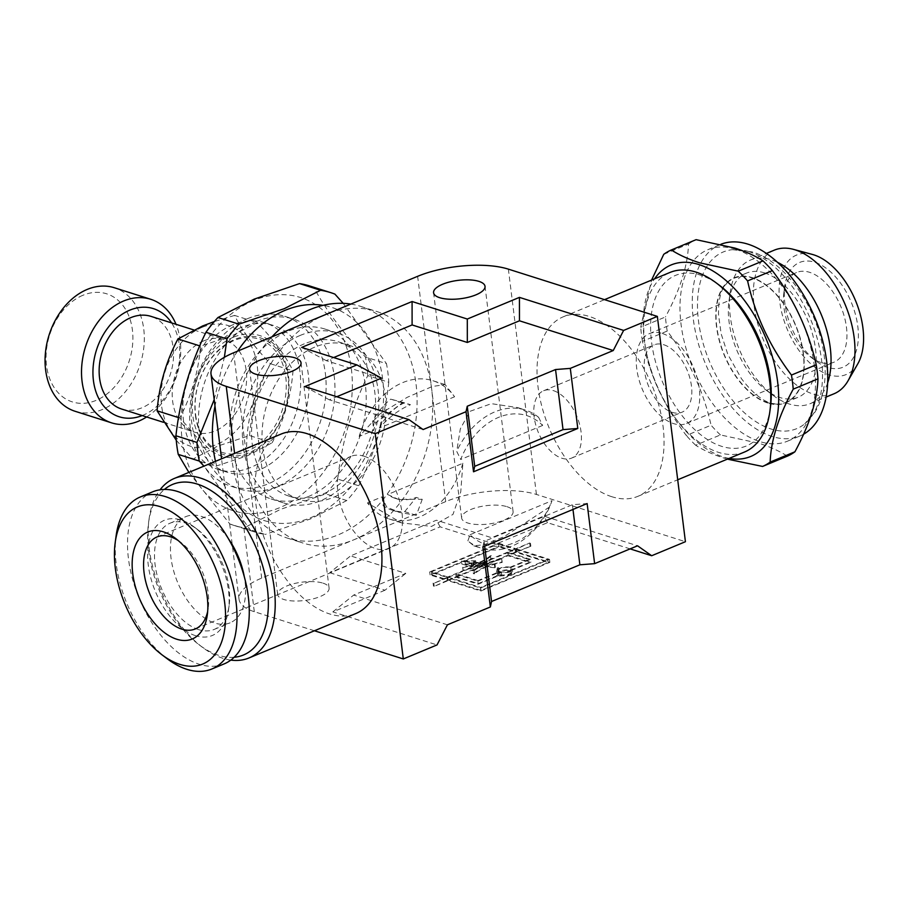 <?xml version="1.0" encoding="UTF-8"?>
<svg xmlns="http://www.w3.org/2000/svg" width="909" height="909" viewBox="0 0 909 909"><rect width="100%" height="100%" fill="white"/><g stroke="black" fill="none" stroke-linecap="round" stroke-linejoin="round"><path stroke-width="0.68" stroke-dasharray="4.54 3.41" d="M350.817 304.083A121.522 89.696 -72.4 0 1 360.771 306.413A121.522 89.696 -72.4 0 1 416.345 416.47A121.522 89.696 -72.4 0 1 338.068 534.901A121.522 89.696 -72.4 0 1 287.301 538.083A121.522 89.696 -72.4 0 1 231.386 454.011A121.522 89.696 -72.4 0 1 271.905 336.887M314.423 630.766L254.304 611.7A64.812 23.123 172.9 0 1 239.056 599.315A64.812 23.123 172.9 0 1 261.701 578.09L353.692 539.855A121.522 89.696 107.6 0 0 431.661 388.972A121.522 89.696 107.6 0 0 376.406 311.378A121.522 89.696 107.6 0 0 325.627 314.548A121.522 89.696 107.6 0 0 247.668 465.442A121.522 89.696 107.6 0 0 302.924 543.037A121.522 89.696 107.6 0 0 353.692 539.855L445.694 501.62A64.812 23.123 172.9 0 1 536.435 494.451L685.42 541.707M323.002 583.146A25.918 9.249 172.9 0 1 329.092 588.1A25.918 9.249 172.9 0 1 312.787 598.951A25.918 9.249 172.9 0 1 283.744 599.463A25.918 9.249 172.9 0 1 277.643 594.509A25.918 9.249 172.9 0 1 293.959 583.658A25.918 9.249 172.9 0 1 323.002 583.146M506.995 506.688A25.918 9.249 172.9 0 1 513.085 511.631A25.918 9.249 172.9 0 1 496.78 522.482A25.918 9.249 172.9 0 1 467.737 522.993A25.918 9.249 172.9 0 1 461.636 518.039A25.918 9.249 172.9 0 1 477.952 507.199A25.918 9.249 172.9 0 1 506.995 506.688M611.768 496.7A97.218 55.665 67.4 0 1 542.105 407.368A97.218 55.665 67.4 0 1 563.228 316.809A97.218 55.665 67.4 0 1 589.316 316.457A97.218 55.665 67.4 0 1 658.968 405.8A97.218 55.665 67.4 0 1 637.845 496.348A97.218 55.665 67.4 0 1 611.768 496.7M744.562 452A97.218 55.665 67.4 0 1 718.485 452.352A97.218 55.665 67.4 0 1 648.821 363.021A97.218 55.665 67.4 0 1 669.944 272.461M230.806 660.093A97.218 55.665 67.4 0 1 222.921 658.298A97.218 55.665 67.4 0 1 202.502 647.356A97.218 55.665 67.4 0 1 149.099 518.857A97.218 55.665 67.4 0 1 160.041 489.803M281.108 434.059A97.218 55.665 -112.6 0 0 259.985 524.618A97.218 55.665 -112.6 0 0 329.637 613.95A97.218 55.665 -112.6 0 0 355.726 613.598M770.4 407.562A92.354 52.881 67.4 0 1 721.598 446.319A92.354 52.881 67.4 0 1 651.548 341.864A92.354 52.881 67.4 0 1 700.271 275.086A92.354 52.881 67.4 0 1 719.678 285.494M234.147 657.252A92.354 52.881 67.4 0 1 218.683 655.321A92.354 52.881 67.4 0 1 199.287 644.924A92.354 52.881 67.4 0 1 148.553 522.845A92.354 52.881 67.4 0 1 164.404 489.44M500.109 571.647A6.227 2.227 172.9 0 1 498.643 570.466A6.227 2.227 172.9 0 1 502.563 567.852A6.227 2.227 172.9 0 1 509.54 567.739A6.227 2.227 172.9 0 1 511.006 568.92A6.227 2.227 172.9 0 1 507.086 571.534A6.227 2.227 172.9 0 1 500.109 571.647M500.484 574.658A6.227 2.227 172.9 0 1 499.018 573.465A6.227 2.227 172.9 0 1 502.938 570.863A6.227 2.227 172.9 0 1 509.915 570.738A6.227 2.227 172.9 0 1 511.381 571.931A6.227 2.227 172.9 0 1 507.461 574.533A6.227 2.227 172.9 0 1 500.484 574.658M497.825 571.307A7.442 2.659 -7.1 0 0 499.189 572.034A7.442 2.659 -7.1 0 0 501.359 572.431L497.507 572.738L497.825 571.307L498.2 574.318A7.442 2.659 -7.1 0 0 499.564 575.045A7.442 2.659 -7.1 0 0 501.734 575.431L497.882 575.738L498.2 574.318M729.166 458.397A103.694 59.369 67.4 0 1 722.905 456.829A103.694 59.369 67.4 0 1 654.287 378.928A103.694 59.369 67.4 0 1 654.548 278.858M727.405 459.136L723.803 458.034C712.622 454.42 703.248 450.148 695.658 445.217L720.417 434.934L759.185 443.331C770.468 447.001 779.854 451.273 787.33 456.159M198.719 629.664A57.517 32.929 67.4 0 1 157.507 576.806A57.517 32.929 67.4 0 1 170.006 523.22A57.517 32.929 67.4 0 1 185.436 523.016A57.517 32.929 67.4 0 1 197.514 529.492A57.517 32.929 67.4 0 1 229.113 605.53A57.517 32.929 67.4 0 1 214.149 629.448A57.517 32.929 67.4 0 1 198.719 629.664M228.648 539.082A57.517 32.929 -112.6 0 0 201.378 516.392A57.517 32.929 -112.6 0 0 185.947 516.596A57.517 32.929 -112.6 0 0 173.449 570.182A57.517 32.929 -112.6 0 0 214.66 623.029A57.517 32.929 -112.6 0 0 230.091 622.824A57.517 32.929 -112.6 0 0 244.282 576.704M195.594 635.698A62.38 35.712 67.4 0 1 148.281 565.148A62.38 35.712 67.4 0 1 181.198 520.039A62.38 35.712 67.4 0 1 194.299 527.072A62.38 35.712 67.4 0 1 228.568 609.519A62.38 35.712 67.4 0 1 195.594 635.698M735.756 249.282A103.694 59.369 67.4 0 1 810.055 344.568A103.694 59.369 67.4 0 1 787.535 441.16A103.694 59.369 67.4 0 1 759.708 441.535A103.694 59.369 67.4 0 1 685.409 346.249A103.694 59.369 67.4 0 1 707.941 249.657A103.694 59.369 67.4 0 1 735.756 249.282M803.59 434.207A103.694 59.369 67.4 0 1 799.795 436.07A103.694 59.369 67.4 0 1 771.98 436.445A103.694 59.369 67.4 0 1 697.68 341.148A103.694 59.369 67.4 0 1 720.201 244.555A103.694 59.369 67.4 0 1 720.917 244.271M167.313 658.832A93.161 53.347 67.4 0 1 116.136 535.696M224.148 663.9A93.161 53.347 67.4 0 1 199.151 664.229A93.161 53.347 67.4 0 1 132.396 578.624A93.161 53.347 67.4 0 1 152.644 491.837M748.959 251.623A95.672 54.779 -112.6 0 0 732.393 249.68A95.672 54.779 -112.6 0 0 700.623 333.353A95.672 54.779 -112.6 0 0 771.048 429.003A95.672 54.779 -112.6 0 0 804.76 423.81A95.672 54.779 -112.6 0 0 815.214 331.808A95.672 54.779 -112.6 0 0 748.959 251.623M767.81 403.028A67.641 38.735 67.4 0 1 720.962 346.318A67.641 38.735 67.4 0 1 728.348 281.267A67.641 38.735 67.4 0 1 752.186 277.597A67.641 38.735 67.4 0 1 801.988 345.227A67.641 38.735 67.4 0 1 779.524 404.391A67.641 38.735 67.4 0 1 767.81 403.028M178.244 540.571A49.825 28.531 67.4 0 1 180.846 542.389A49.825 28.531 67.4 0 1 208.206 608.246A49.825 28.531 67.4 0 1 207.672 611.371M767.764 402.642A67.243 38.496 -112.6 0 0 785.808 402.403A67.243 38.496 -112.6 0 0 800.42 339.773A67.243 38.496 -112.6 0 0 752.232 277.984A67.243 38.496 -112.6 0 0 734.199 278.222A67.243 38.496 -112.6 0 0 719.587 340.852A67.243 38.496 -112.6 0 0 767.764 402.642M764.503 272.882A67.243 38.496 67.4 0 1 812.68 334.671A67.243 38.496 67.4 0 1 798.068 397.301A67.243 38.496 67.4 0 1 780.036 397.551A67.243 38.496 67.4 0 1 765.901 389.972A67.243 38.496 67.4 0 1 728.973 301.095A67.243 38.496 67.4 0 1 746.459 273.12A67.243 38.496 67.4 0 1 764.503 272.882M364.179 456.238A49.825 28.531 67.4 0 1 399.88 502.018A49.825 28.531 67.4 0 1 389.052 548.422A49.825 28.531 67.4 0 1 375.69 548.604A49.825 28.531 67.4 0 1 339.989 502.825A49.825 28.531 67.4 0 1 350.817 456.409A49.825 28.531 67.4 0 1 364.179 456.238M827.656 382.859A77.765 44.53 67.4 0 1 810.089 403.721A77.765 44.53 67.4 0 1 789.217 403.994A77.765 44.53 67.4 0 1 772.889 395.233A77.765 44.53 67.4 0 1 730.166 292.437A77.765 44.53 67.4 0 1 750.391 260.088A77.765 44.53 67.4 0 1 771.264 259.804A77.765 44.53 67.4 0 1 777.57 262.349M834.007 393.779A77.765 44.53 67.4 0 1 813.135 394.052A77.765 44.53 67.4 0 1 757.413 322.593A77.765 44.53 67.4 0 1 774.309 250.145M857.835 363.748A64.675 37.03 67.4 0 1 828.803 374.781A64.675 37.03 67.4 0 1 779.877 302.686A64.675 37.03 67.4 0 1 812.407 254.44M827.883 367.395A56.71 32.474 67.4 0 1 815.964 361.009A56.71 32.474 67.4 0 1 784.819 286.051A56.71 32.474 67.4 0 1 814.782 262.258A56.71 32.474 67.4 0 1 857.801 326.388A56.71 32.474 67.4 0 1 827.883 367.395M820.816 362.43A48.609 27.827 67.4 0 1 810.601 356.953A48.609 27.827 67.4 0 1 783.899 292.709A48.609 27.827 67.4 0 1 796.545 272.484A48.609 27.827 67.4 0 1 809.589 272.314A48.609 27.827 67.4 0 1 844.416 316.98A48.609 27.827 67.4 0 1 833.848 362.259A48.609 27.827 67.4 0 1 820.816 362.43M662.388 333.489A48.609 27.827 67.4 0 1 697.214 378.155A48.609 27.827 67.4 0 1 686.659 423.435A48.609 27.827 67.4 0 1 673.614 423.605A48.609 27.827 67.4 0 1 638.788 378.939A48.609 27.827 67.4 0 1 649.356 333.66A48.609 27.827 67.4 0 1 662.388 333.489M663.797 344.75A36.451 20.873 67.4 0 1 689.92 378.246A36.451 20.873 67.4 0 1 682 412.209A36.451 20.873 67.4 0 1 672.217 412.345A36.451 20.873 67.4 0 1 646.094 378.837A36.451 20.873 67.4 0 1 654.014 344.886A36.451 20.873 67.4 0 1 663.797 344.75M553.399 390.631A36.451 20.873 67.4 0 1 579.522 424.128A36.451 20.873 67.4 0 1 571.602 458.091A36.451 20.873 67.4 0 1 561.819 458.216A36.451 20.873 67.4 0 1 535.696 424.719A36.451 20.873 67.4 0 1 543.616 390.756A36.451 20.873 67.4 0 1 553.399 390.631M308.276 496.598A89.116 65.778 -72.4 0 1 271.041 498.927A89.116 65.778 -72.4 0 1 230.295 418.22A89.116 65.778 -72.4 0 1 287.698 331.376A89.116 65.778 -72.4 0 1 324.933 329.047A89.116 65.778 -72.4 0 1 365.679 409.743A89.116 65.778 -72.4 0 1 308.276 496.598M300.322 335.376A89.116 65.778 107.6 0 0 242.919 422.231A89.116 65.778 107.6 0 0 283.665 502.927A89.116 65.778 107.6 0 0 320.9 500.598A89.116 65.778 107.6 0 0 378.303 413.754A89.116 65.778 107.6 0 0 337.546 333.046A89.116 65.778 107.6 0 0 300.322 335.376M304.265 343.841A81.015 59.801 107.6 0 0 252.077 422.799A81.015 59.801 107.6 0 0 289.119 496.166A81.015 59.801 107.6 0 0 322.968 494.041A81.015 59.801 107.6 0 0 375.156 415.095A81.015 59.801 107.6 0 0 338.103 341.727A81.015 59.801 107.6 0 0 304.265 343.841M314.684 347.147A81.015 59.801 107.6 0 0 262.496 426.105A81.015 59.801 107.6 0 0 299.538 499.473A81.015 59.801 107.6 0 0 333.387 497.348A81.015 59.801 107.6 0 0 385.575 418.39A81.015 59.801 107.6 0 0 348.522 345.022A81.015 59.801 107.6 0 0 314.684 347.147M237.567 351.158A111.796 82.526 107.6 0 0 214.99 406.084M215.513 461.329A111.796 82.526 107.6 0 0 310.901 517.63A111.796 82.526 107.6 0 0 383.371 402.744A111.796 82.526 107.6 0 0 323.059 305.344M214.183 399.63L224.364 357.305M188.879 472.396L229.818 523.959L250.85 530.629L203.9 466.147M250.85 530.629A125.567 92.684 107.6 0 0 254.906 532.06A125.567 92.684 107.6 0 0 265.178 534.458L244.146 527.788L280.427 509.404L325.74 493.882L346.772 500.552A125.567 92.684 107.6 0 0 358.771 485.77L337.739 479.1C341.75 442.91 351.749 408.414 367.759 375.622L388.791 382.291A125.567 92.684 107.6 0 0 386.473 363.68L365.441 357.01C342.398 332.046 325.206 308.855 313.866 287.437L334.898 294.107M346.772 500.552L310.48 518.937L265.178 534.458M253.827 300.436A111.796 82.526 107.6 0 0 182.095 439.252A111.796 82.526 107.6 0 0 279.642 507.711A111.796 82.526 107.6 0 0 351.363 368.895A111.796 82.526 107.6 0 0 253.827 300.436M229.818 523.959A125.567 92.684 107.6 0 0 233.886 525.379A125.567 92.684 107.6 0 0 244.146 527.788M232.84 324.797A76.958 56.812 107.6 0 0 183.266 399.801A76.958 56.812 107.6 0 0 218.455 469.498A76.958 56.812 107.6 0 0 250.611 467.487A76.958 56.812 107.6 0 0 300.186 392.483A76.958 56.812 107.6 0 0 264.996 322.786A76.958 56.812 107.6 0 0 232.84 324.797M241.169 327.445A76.958 56.812 107.6 0 0 191.594 402.448A76.958 56.812 107.6 0 0 226.796 472.146A76.958 56.812 107.6 0 0 258.951 470.135A76.958 56.812 107.6 0 0 308.526 395.12A76.958 56.812 107.6 0 0 273.325 325.422A76.958 56.812 107.6 0 0 241.169 327.445M247.589 318.65A89.116 65.778 107.6 0 0 190.186 405.505A89.116 65.778 107.6 0 0 230.931 486.201A89.116 65.778 107.6 0 0 268.166 483.872A89.116 65.778 107.6 0 0 325.57 397.028A89.116 65.778 107.6 0 0 284.812 316.321A89.116 65.778 107.6 0 0 247.589 318.65M256.44 321.456A89.116 65.778 107.6 0 0 199.037 408.311A89.116 65.778 107.6 0 0 239.794 489.019A89.116 65.778 107.6 0 0 277.018 486.679A89.116 65.778 107.6 0 0 334.421 399.835A89.116 65.778 107.6 0 0 293.675 319.127A89.116 65.778 107.6 0 0 256.44 321.456M142.213 415.572A56.71 41.859 107.6 0 0 142.906 415.288A56.71 41.859 107.6 0 0 171.608 322.911M75.083 411.277A64.812 47.836 107.6 0 0 102.16 409.584A64.812 47.836 107.6 0 0 143.917 346.42A64.812 47.836 107.6 0 0 114.273 287.721M82.924 295.277A56.71 41.859 107.6 0 0 46.541 365.691A56.71 41.859 107.6 0 0 96.024 400.414A56.71 41.859 107.6 0 0 132.407 330.012A56.71 41.859 107.6 0 0 82.924 295.277M121.658 409.05A48.609 35.883 107.6 0 0 141.974 407.777A48.609 35.883 107.6 0 0 173.278 360.407A48.609 35.883 107.6 0 0 151.053 316.389M203.821 340.841A48.609 35.883 107.6 0 0 172.505 388.211A48.609 35.883 107.6 0 0 194.731 432.229A48.609 35.883 107.6 0 0 215.035 430.957A48.609 35.883 107.6 0 0 246.35 383.587A48.609 35.883 107.6 0 0 224.125 339.568A48.609 35.883 107.6 0 0 203.821 340.841M202.128 327.32A63.187 46.643 107.6 0 0 161.586 405.778A63.187 46.643 107.6 0 0 216.728 444.478A63.187 46.643 107.6 0 0 257.27 366.02A63.187 46.643 107.6 0 0 202.128 327.32M176.244 440.206L192.913 459.125L217.512 446.171L249.566 435.57L272.166 442.751L247.566 455.704L215.513 466.294C208.502 451.784 196.56 435.684 179.709 417.981C191.526 395.642 198.469 371.69 200.548 346.136L232.602 335.535L257.202 322.581C273.995 340.193 285.937 356.294 293.016 370.895C290.971 396.335 284.028 420.288 272.166 442.751M233.386 337.228A63.187 46.643 107.6 0 0 192.844 415.697A63.187 46.643 107.6 0 0 247.975 454.386A63.187 46.643 107.6 0 0 288.517 375.928A63.187 46.643 107.6 0 0 233.386 337.228M195.605 414.549A59.539 43.95 107.6 0 0 247.555 451.012A59.539 43.95 107.6 0 0 285.767 377.076A59.539 43.95 107.6 0 0 233.806 340.614A59.539 43.95 107.6 0 0 195.605 414.549M195.424 415.39A61.164 45.143 107.6 0 0 248.793 452.841A61.164 45.143 107.6 0 0 288.028 376.894A61.164 45.143 107.6 0 0 234.658 339.443A61.164 45.143 107.6 0 0 195.424 415.39M178.505 417.606L179.709 417.981M192.913 459.125L215.513 466.294M199.73 345.874L200.548 346.136M249.566 435.57C251.611 410.141 258.554 386.189 270.405 363.725C253.611 346.113 241.68 330.012 234.59 315.412L257.202 322.581M234.59 315.412L214.331 321.559M270.405 363.725L293.016 370.895M146.61 416.97A64.812 47.836 107.6 0 0 176.005 324.297M367.759 375.622A125.567 92.684 107.6 0 0 365.441 357.01M388.791 382.291C384.791 418.481 374.781 452.977 358.771 485.77M325.74 493.882A125.567 92.684 107.6 0 0 337.739 479.1M313.866 287.437A125.567 92.684 107.6 0 0 309.81 286.005M343.204 303.345L386.473 363.68M720.417 434.934A117.466 67.255 67.4 0 1 711.077 425.207L686.318 435.491C664.774 407.175 650.151 375.792 642.458 341.341L667.217 331.046C688.761 359.362 703.384 390.745 711.077 425.207M667.217 331.046A117.466 67.255 67.4 0 1 665.456 316.957L640.697 327.251L651.571 280.097M663.752 254.315L688.511 244.032C687.863 265.303 680.182 289.619 665.456 316.957M688.511 244.032A117.466 67.255 67.4 0 1 696.101 239.669M695.658 445.217A117.466 67.255 67.4 0 1 686.318 435.491M642.458 341.341A117.466 67.255 67.4 0 1 640.697 327.251M480.997 590.418L448.966 580.249L456.204 577.238L478.179 584.214L497.428 576.215L511.312 575.113L507.563 574.977A7.442 2.659 -7.1 0 0 512.585 571.772A7.442 2.659 -7.1 0 0 511.21 570.488L530.856 562.319L508.881 555.354L516.119 552.342L548.161 562.501L480.997 590.418L480.622 587.407L448.591 577.249L448.966 580.249M481.111 566.318L448.182 579.999L431.775 574.795L498.927 546.888L515.335 552.093L482.088 565.909L480.1 565.705A43.03 15.351 -7.1 0 0 491.792 558.808L490.69 558.751A41.814 14.919 172.9 0 1 478.998 565.58L474.203 565.08L476.032 563.762L461.829 564.023L471.748 566.841L473.589 565.523L477.986 565.989A41.814 14.919 172.9 0 1 463.033 570.238L463.329 570.636A43.03 15.351 -7.1 0 0 479.1 566.102L481.111 566.318L480.736 563.307L447.807 576.999L448.182 579.999M457.125 576.863L482.213 566.432L485.52 566.784A43.03 15.351 -7.1 0 0 473.43 573.84L474.543 573.897A41.814 14.919 172.9 0 1 486.622 566.898L494.78 567.761L487.656 566.5A41.814 14.919 172.9 0 1 502.2 562.398L501.893 562.012A43.03 15.351 -7.1 0 0 486.531 566.387L483.19 566.023L507.961 555.729L529.152 562.455L510.426 570.238A7.442 2.659 -7.1 0 0 498.666 572.147L498.984 570.727L497.78 570.818L496.655 575.965L478.327 583.578L457.125 576.863L456.75 573.852L481.838 563.432L482.213 566.432M474.168 564.239L471.532 566.137L465.442 564.409L474.168 564.239L473.794 561.239L471.157 563.137L471.532 566.137M448.591 577.249L455.829 574.238L456.204 577.238M455.829 574.238L477.816 581.203L478.179 584.214M477.816 581.203L497.053 573.204L497.428 576.215M497.053 573.204L510.949 572.113L511.312 575.113M510.949 572.113L511.415 574.67M511.04 571.67L507.188 571.966L507.563 574.977M507.188 571.966A7.442 2.659 -7.1 0 0 512.21 568.773A7.442 2.659 -7.1 0 0 510.835 567.489L511.21 570.488M510.835 567.489L530.481 559.319L530.856 562.319M530.481 559.319L508.506 552.342L508.881 555.354M508.506 552.342L515.744 549.331L516.119 552.342M515.744 549.331L547.786 559.501L548.161 562.501M547.786 559.501L480.622 587.407M447.807 576.999L431.4 571.795L431.775 574.795M431.4 571.795L498.552 543.889L498.927 546.888M498.552 543.889L514.96 549.093L515.335 552.093M514.96 549.093L481.713 562.91L482.088 565.909M481.713 562.91L479.725 562.694L480.1 565.705M479.725 562.694A43.03 15.351 -7.1 0 0 491.417 555.797L491.792 558.808M491.417 555.797L490.315 555.74L490.69 558.751M490.315 555.74A41.814 14.919 172.9 0 1 478.623 562.58L478.998 565.58M478.623 562.58L473.828 562.069L474.203 565.08M473.828 562.069L475.657 560.751L476.032 563.762M475.657 560.751L461.454 561.023L461.829 564.023M461.454 561.023L471.373 563.841L471.748 566.841M471.373 563.841L473.214 562.512L473.589 565.523M473.214 562.512L477.611 562.978L477.986 565.989M477.611 562.978A41.814 14.919 172.9 0 1 462.658 567.239L463.033 570.238M462.658 567.239L463.329 570.636M462.954 567.625A43.03 15.351 -7.1 0 0 478.725 563.103L479.1 566.102M478.725 563.103L480.736 563.307M481.838 563.432L485.145 563.773L485.52 566.784M485.145 563.773A43.03 15.351 -7.1 0 0 473.055 570.829L473.43 573.84M473.055 570.829L474.168 570.886L474.543 573.897M474.168 570.886A41.814 14.919 172.9 0 1 486.247 563.898L486.622 566.898M486.247 563.898L494.405 564.762L494.78 567.761M494.405 564.762L495.03 564.319L495.394 567.318M495.03 564.319L487.281 563.5L487.656 566.5M487.281 563.5A41.814 14.919 172.9 0 1 501.825 559.387L502.2 562.398M501.825 559.387L501.893 562.012M501.518 559.001A43.03 15.351 -7.1 0 0 486.156 563.375L486.531 566.387M486.156 563.375L482.815 563.023L483.19 566.023M482.815 563.023L507.586 552.729L507.961 555.729M507.586 552.729L528.777 559.455L529.152 562.455M528.777 559.455L510.051 567.239L510.426 570.238M510.051 567.239A7.442 2.659 -7.1 0 0 498.291 569.148L498.666 572.147M498.291 569.148L498.609 567.727L498.984 570.727M498.609 567.727L497.405 567.818L497.78 570.818M497.405 567.818L496.28 572.965L496.655 575.965M496.28 572.965L477.952 580.578L478.327 583.578M477.952 580.578L456.75 573.852M497.507 572.738L497.882 575.738M501.359 572.431L501.734 575.431M471.157 563.137L465.067 561.398L465.442 564.409M465.067 561.398L473.794 561.239M498.689 543.252L515.88 548.706L529.686 542.968L516.664 548.956L549.49 559.365L480.486 588.043L447.671 577.624L433.866 583.362L446.887 577.385L429.696 571.931L498.689 543.252L499.064 546.264L516.255 551.706L530.845 546.218L517.039 551.956L549.865 562.364L480.861 591.043L448.046 580.635L434.241 586.373L447.262 580.385L430.071 574.931L499.064 546.264M484.656 546.15L484.077 541.434L572.386 504.734L587.134 503.563M572.977 509.449L572.386 504.734M530.47 543.218L530.845 546.218M529.686 542.968L530.061 545.979M516.664 548.956L517.039 551.956M549.49 559.365L549.865 562.364M480.486 588.043L480.861 591.043M447.671 577.624L448.046 580.635M433.866 583.362L434.241 586.373M433.093 583.112L433.457 586.123M446.887 577.385L447.262 580.385M429.696 571.931L430.071 574.931M515.88 548.706L516.255 551.706M482.872 546.9L484.077 541.434M447.421 624.813L353.658 595.077L405.789 573.409L350.567 555.899L436.434 520.209L491.644 537.73L543.787 516.062L637.55 545.798M381.462 378.144L326.24 360.634L333.671 357.555M423.105 429.559L329.331 399.812L336.75 396.733M630.13 548.888L547.502 522.675L495.371 544.343L440.149 526.834L329.751 572.704L350.567 555.899M329.751 572.704L384.973 590.225L405.789 573.409M440.149 526.834L436.434 520.209M495.371 544.343L491.644 537.73M547.502 522.675L543.787 516.062M384.973 590.225L332.842 611.893L437.024 644.936M332.842 611.893L353.658 595.077M326.24 360.634L301.686 347.408M329.331 399.812L304.776 386.586M467.862 540.866L470.078 534.719A67.641 49.938 107.6 0 0 552.024 500.666L549.763 506.836L504.268 536.583L484.315 544.73L473.794 545.809L467.862 540.866A72.504 53.517 107.6 0 0 481.316 548.195A72.504 53.517 107.6 0 0 549.763 506.836M470.078 534.719L552.024 500.666M538.605 417.299L542.65 425.435A67.641 49.938 107.6 0 0 460.704 459.488L456.716 451.341L460.329 428.855L469.919 411.345L491.349 403.664L517.63 407.584L538.605 417.299A72.504 53.517 107.6 0 0 525.163 409.97A72.504 53.517 107.6 0 0 456.716 451.341M542.65 425.435L460.704 459.488M359.18 436.422A72.504 53.517 -72.4 0 1 432.957 380.735A72.504 53.517 -72.4 0 1 454.591 396.767L445.16 384.598L432.298 386.495L407.187 397.335L380.053 413.834L359.18 436.422L373.769 430.355A83.446 47.779 -112.6 0 1 376.156 422.446L402.312 402.812L410.459 404.721C399.108 409.561 388.757 417.333 379.405 428.014L454.591 396.767M376.156 422.446L372.645 421.333A63.187 46.643 -72.4 0 1 390.688 399.131L402.312 402.812M379.405 428.014A51.04 37.678 -72.4 0 1 404.46 402.812L410.459 404.721M372.645 421.333L373.769 430.355M404.46 402.812L390.688 399.131M462.874 463.26A72.504 53.517 -72.4 0 1 389.109 518.948A72.504 53.517 -72.4 0 1 367.463 502.916L401.323 522.823L431.536 526.436L453 514.403L460.761 491.803L462.874 463.26L387.677 494.519L398.187 499.314L422.242 499.325L416.242 497.428A51.04 37.678 -72.4 0 1 395.597 498.484A51.04 37.678 -72.4 0 1 387.677 494.519M422.242 499.325L416.322 515.323L399.267 512.403L386.689 506.983A83.446 47.779 -112.6 0 1 382.053 496.848L367.463 502.916M416.322 515.323L404.698 511.642A63.187 46.643 -72.4 0 1 391.927 510.074A63.187 46.643 -72.4 0 1 383.178 505.87L386.689 506.983M404.698 511.642L416.242 497.428M382.053 496.848L383.178 505.87M254.304 611.7L234.59 453.398M536.435 494.451L508.37 269.144M233.636 352.783L261.701 578.09M445.694 501.62L417.629 276.325M287.301 538.083L302.924 543.037M329.092 588.1L301.038 362.805M513.085 511.631L485.031 286.335M563.228 316.809L604.53 299.652M199.287 644.924L202.502 647.356M148.553 522.845L149.099 518.857M498.643 570.466L499.018 573.465M170.006 523.22L185.947 516.596M787.535 441.16L799.795 436.07M732.393 249.68L752.357 251.941C783.717 261.474 812.839 301.572 821.929 343.057C825.031 356.851 825.917 369.94 824.599 382.348C823.349 393.915 820.043 403.994 814.657 412.584L804.76 423.81M728.348 281.267L723.246 287.892C719.86 294.198 718.292 303.254 718.564 315.048L721.155 333.853L727.825 354.419L741.483 378.735C751.891 392.29 761.81 400.494 771.218 403.335L779.524 404.391M180.846 542.389L175.471 538.344M208.206 608.246L207.297 614.904M785.808 402.403L798.068 397.301M195.253 628.971L389.052 548.422M810.089 403.721L826.111 397.051M810.601 356.953L815.964 361.009M783.899 292.709L784.819 286.051M686.659 423.435L833.848 362.259M571.602 458.091L682 412.209M271.041 498.927L283.665 502.927M289.119 496.166L299.538 499.473M218.455 469.498L226.796 472.146M230.931 486.201L239.794 489.019M163.495 422.321L194.731 432.229M193.799 329.944L224.125 339.568M284.812 316.321L293.675 319.127M264.996 322.786L273.325 325.422M233.886 525.379L254.906 532.06M338.103 341.727L348.522 345.022M324.933 329.047L337.546 333.046M543.616 390.756L654.014 344.886M649.356 333.66L796.545 272.484M750.391 260.088L766.423 253.429M765.901 389.972L772.889 395.233M728.973 301.095L730.166 292.437M157.007 536.958L350.817 456.409M734.199 278.222L746.459 273.12M707.941 249.657L720.201 244.555M197.514 529.492L194.299 527.072M229.113 605.53L228.568 609.519M214.149 629.448L230.091 622.824M512.21 568.773L512.585 571.772M511.006 568.92L511.381 571.931M637.845 496.348L677.705 479.782M461.636 518.039L433.582 292.743M277.643 594.509L249.589 369.213M239.056 599.315L221.557 458.806M360.771 306.413L376.406 311.378M473.794 545.809L481.316 548.195M517.63 407.584L525.163 409.97M432.957 380.735L445.16 384.598M389.109 518.948L401.323 522.823M391.927 510.074L399.267 512.403M395.597 498.484L398.187 499.314"/><path stroke-width="1.36" d="M271.905 336.887A121.522 89.696 -72.4 0 1 310.003 309.594A121.522 89.696 -72.4 0 1 350.817 304.083M294.936 357.851A25.918 9.249 172.9 0 1 301.038 362.805A25.918 9.249 172.9 0 1 284.722 373.644A25.918 9.249 172.9 0 1 255.679 374.167A25.918 9.249 172.9 0 1 249.589 369.213A25.918 9.249 172.9 0 1 265.894 358.362A25.918 9.249 172.9 0 1 294.936 357.851M478.929 281.381A25.918 9.249 172.9 0 1 485.031 286.335A25.918 9.249 172.9 0 1 468.714 297.186A25.918 9.249 172.9 0 1 439.672 297.697A25.918 9.249 172.9 0 1 433.582 292.743A25.918 9.249 172.9 0 1 449.887 281.892A25.918 9.249 172.9 0 1 478.929 281.381M604.53 299.652L669.944 272.461A97.218 55.665 67.4 0 1 696.033 272.109A97.218 55.665 67.4 0 1 716.451 283.063A97.218 55.665 67.4 0 1 769.855 411.561A97.218 55.665 67.4 0 1 744.562 452L677.705 479.782M160.041 489.803A97.218 55.665 67.4 0 1 174.392 478.418A97.218 55.665 67.4 0 1 200.48 478.066A97.218 55.665 67.4 0 1 270.132 567.398A97.218 55.665 67.4 0 1 249.009 657.957A97.218 55.665 67.4 0 1 230.806 660.093M249.009 657.957L355.726 613.598A97.218 55.665 -112.6 0 0 376.849 523.05A97.218 55.665 -112.6 0 0 307.197 433.707A97.218 55.665 -112.6 0 0 281.108 434.059L174.392 478.418M164.404 489.44A92.354 52.881 67.4 0 1 197.355 484.099A92.354 52.881 67.4 0 1 265.428 576.851A92.354 52.881 67.4 0 1 234.147 657.252M654.548 278.858A103.694 59.369 67.4 0 1 698.964 264.576A103.694 59.369 67.4 0 1 776.979 377.28A103.694 59.369 67.4 0 1 729.166 458.397M738.256 271.177L763.015 260.894C755.538 256.02 746.153 251.748 734.87 248.077L696.101 239.669L671.342 249.964C678.921 254.884 688.306 259.156 699.487 262.781L738.256 271.177A117.466 67.255 67.4 0 1 747.596 280.915C755.14 315.048 769.764 346.431 791.455 375.065A117.466 67.255 67.4 0 1 793.216 389.154C778.57 416.254 770.877 440.558 770.162 462.09A117.466 67.255 67.4 0 1 762.571 466.442L727.405 459.136M763.015 260.894A117.466 67.255 67.4 0 1 772.355 270.621L747.596 280.915M791.455 375.065L816.214 364.782C808.669 330.637 794.046 299.254 772.355 270.621M816.214 364.782A117.466 67.255 67.4 0 1 817.975 378.86L793.216 389.154M770.162 462.09L794.921 451.796C809.567 424.696 817.248 400.392 817.975 378.86M794.921 451.796A117.466 67.255 67.4 0 1 787.33 456.159L762.571 466.442M720.917 244.271A103.694 59.369 67.4 0 1 748.027 244.18A103.694 59.369 67.4 0 1 821.338 335.978A103.694 59.369 67.4 0 1 803.59 434.207M115.227 542.355L116.136 535.696A93.161 53.347 67.4 0 1 140.372 496.939A93.161 53.347 67.4 0 1 165.37 496.598A93.161 53.347 67.4 0 1 232.125 582.214A93.161 53.347 67.4 0 1 211.877 668.99A93.161 53.347 67.4 0 1 186.89 669.331A93.161 53.347 67.4 0 1 167.313 658.832L161.95 654.787A85.06 48.7 67.4 0 1 115.227 542.355A85.06 48.7 67.4 0 1 160.177 506.654A85.06 48.7 67.4 0 1 224.693 602.86A85.06 48.7 67.4 0 1 179.823 664.365A85.06 48.7 67.4 0 1 161.95 654.787M140.372 496.939L152.644 491.837A93.161 53.347 67.4 0 1 177.641 491.508A93.161 53.347 67.4 0 1 244.396 577.113A93.161 53.347 67.4 0 1 224.148 663.9L211.877 668.99M163.302 531.822A57.926 33.167 67.4 0 1 175.471 538.344A57.926 33.167 67.4 0 1 207.297 614.904A57.926 33.167 67.4 0 1 176.687 639.209A57.926 33.167 67.4 0 1 132.748 573.704A57.926 33.167 67.4 0 1 163.302 531.822M207.672 611.371A49.825 28.531 67.4 0 1 195.253 628.971A49.825 28.531 67.4 0 1 181.88 629.153A49.825 28.531 67.4 0 1 146.179 583.373A49.825 28.531 67.4 0 1 157.007 536.958A49.825 28.531 67.4 0 1 170.381 536.776A49.825 28.531 67.4 0 1 178.244 540.571M777.57 262.349A77.765 44.53 67.4 0 1 827.656 382.859M766.423 253.429L774.309 250.145A77.765 44.53 67.4 0 1 793.432 249.35A77.765 44.53 67.4 0 1 795.182 249.861A77.765 44.53 67.4 0 1 845.802 306.14A77.765 44.53 67.4 0 1 848.052 380.791A77.765 44.53 67.4 0 1 834.007 393.779L826.111 397.051M793.432 249.35L812.407 254.44A64.675 37.03 67.4 0 1 813.862 254.872A64.675 37.03 67.4 0 1 855.96 301.663A64.675 37.03 67.4 0 1 857.835 363.748L848.052 380.791M323.059 305.344A111.796 82.526 107.6 0 0 285.074 310.344A111.796 82.526 107.6 0 0 237.567 351.158M214.99 406.084A111.796 82.526 107.6 0 0 215.513 461.329M217.955 317.514L238.976 324.183L284.29 308.651L320.582 290.266L299.55 283.597L254.236 299.118L217.955 317.514A125.567 92.684 107.6 0 0 205.945 332.285C190.038 364.702 180.039 399.199 175.926 435.775A125.567 92.684 107.6 0 0 178.244 454.386L188.879 472.396M238.976 324.183A125.567 92.684 107.6 0 0 226.977 338.955L205.945 332.285M175.926 435.775L196.958 442.444L214.183 399.63M224.364 357.305L226.977 338.955M196.958 442.444A125.567 92.684 107.6 0 0 199.276 461.056L178.244 454.386M203.9 466.147L199.276 461.056M171.608 322.911A56.71 41.859 107.6 0 0 129.805 310.151A56.71 41.859 107.6 0 0 93.377 380.144A56.71 41.859 107.6 0 0 142.213 415.572M176.005 324.297A64.812 47.836 107.6 0 0 150.746 299.288A64.812 47.836 107.6 0 0 123.658 300.993A64.812 47.836 107.6 0 0 81.912 364.145A64.812 47.836 107.6 0 0 111.557 422.844A64.812 47.836 107.6 0 0 138.634 421.151A64.812 47.836 107.6 0 0 146.61 416.97M150.746 299.288L114.273 287.721A64.812 47.836 107.6 0 0 87.196 289.426A64.812 47.836 107.6 0 0 45.45 352.59A64.812 47.836 107.6 0 0 75.083 411.277L111.557 422.844M193.799 329.944L151.053 316.389A48.609 35.883 107.6 0 0 130.748 317.661A48.609 35.883 107.6 0 0 99.433 365.032A48.609 35.883 107.6 0 0 121.658 409.05L163.495 422.321M214.331 321.559L202.548 326.001L177.937 338.966C166.12 361.305 159.177 385.246 157.098 410.811L176.244 440.206M157.098 410.811L178.505 417.606M177.937 338.966L199.73 345.874M343.204 303.345L334.898 294.107A125.567 92.684 107.6 0 0 330.842 292.675L309.81 286.005A125.567 92.684 107.6 0 0 299.55 283.597M330.842 292.675A125.567 92.684 107.6 0 0 320.582 290.266M651.571 280.097L663.752 254.315A117.466 67.255 67.4 0 1 671.342 249.964M244.282 576.704A57.517 32.929 -112.6 0 0 228.648 539.082M716.451 283.063L719.678 285.494A92.354 52.881 67.4 0 1 770.4 407.562L769.855 411.561M314.423 630.766L403.301 658.957L437.024 644.936L447.421 624.813L490.36 606.973L491.553 601.508L484.656 546.15M491.553 601.508L579.874 564.807L572.977 509.449M474.714 466.328L563.035 429.627L577.783 428.469L473.521 471.794L474.714 466.328L467.237 406.255L466.033 411.709L423.105 429.559L408.97 419.628L304.776 386.586L356.907 364.918L301.686 347.408L412.084 301.527L467.306 319.036L519.437 297.379L623.619 330.421L613.234 350.544L570.295 368.384L555.547 369.543L467.237 406.255M563.035 429.627L555.547 369.543M473.521 471.794L466.033 411.709M577.783 428.469L570.295 368.384M579.874 564.807L594.622 563.648L587.134 503.563L482.872 546.9L490.36 606.973M403.301 658.957L375.235 433.65L226.25 386.393A64.812 23.123 172.9 0 1 211.002 374.019A64.812 23.123 172.9 0 1 233.636 352.783L417.629 276.325A64.812 23.123 172.9 0 1 508.37 269.144L657.355 316.4L685.42 541.707L651.685 555.729L637.55 545.798L594.622 563.648M333.671 357.555L412.107 324.945L467.328 342.466L519.459 320.797L613.234 350.544M336.75 396.733L381.462 378.144L356.907 364.918M651.685 555.729L630.13 548.888M519.459 320.797L519.437 297.379M467.328 342.466L467.306 319.036M412.107 324.945L412.084 301.527M408.97 419.628L375.235 433.65M657.355 316.4L623.619 330.421M234.59 453.398L226.25 386.393M221.557 458.806L211.002 374.019"/></g></svg>
